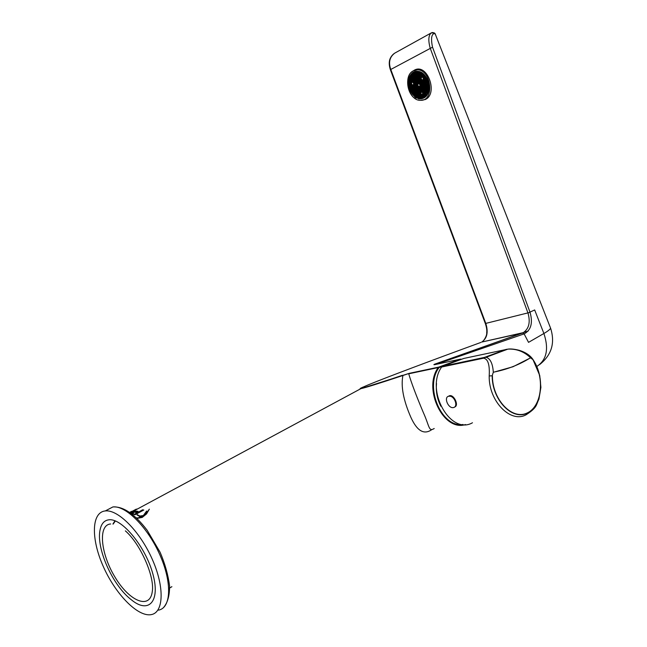 <?xml version="1.0" encoding="UTF-8"?>
<svg xmlns="http://www.w3.org/2000/svg" width="647" height="647" viewBox="0 0 647 647"><rect width="100%" height="100%" fill="white"/><g stroke="black" fill="none" stroke-linecap="round" stroke-linejoin="round"><path stroke-width="0.97" d="M450.134 396.215C455.051 396.918 458.076 406.639 453.652 407.513L453.369 407.578C448.29 408.726 443.502 397.29 448.622 396.239L450.134 396.215M448.379 396.312L449.487 395.729C454.04 394.282 459.2 405.734 454.728 406.931M493.346 372.292L512.998 366.744L530.572 357.84L533.12 359.797C545.3 377.557 542.137 407.012 526.86 413.368C511.761 420.51 491.987 399.474 492.189 375.794L493.321 372.203L492.189 375.794L489.205 375.939C488.598 401.14 510.645 423.712 526.254 414.703C537.835 407.092 535.918 404.901 538.911 399.239L540.9 387.391L539.744 375.559L532.861 359.311M530.572 357.84L530.532 357.751C519.484 364.706 507.078 369.518 493.321 372.203C492.699 363.533 490.297 358.551 486.115 357.265L484.474 357.403L483.568 358.187C487.967 358.859 489.844 364.771 489.205 375.939M506.391 349.307L484.474 357.403L442.54 366.275L463.826 358.438L507.871 349.129C510.685 348.709 514.478 349.105 519.274 350.318C525.696 352.332 530.314 355.462 533.12 359.692L530.532 357.751C524.11 351.58 516.565 348.701 507.895 349.121L486.115 357.265L442.346 366.356L441.634 367.027L483.568 358.187M472.472 422.766C450.433 435.577 424.958 390.06 441.634 367.027M414.242 72.359L415.018 73.685M414.703 73.612L413.684 73.968L413.328 72.844M417.55 82.468L416.231 83.228L416.644 84.531L416.215 83.366L415.382 83.164L416.207 83.358M417.485 84.911L417.194 85.485L417.93 86.69M417.606 86.609L416.676 87.021L416.223 85.816L415.342 85.598L414.541 86.625L415.01 90.265L416.11 90.677L416.797 92.076L416.328 92.966L416.684 96.921L416.005 97.374L416.458 96.726M417.194 85.485L416.175 85.671L416.587 86.965L416.102 88.243L418.415 91.267L417.889 94.583L418.31 95.707L420.72 97.551M415.924 83.301L414.614 84.053L415.026 85.355L414.598 84.191L413.789 83.981L413.004 84.878L413.465 86.14L412.988 85.016L412.179 84.806L411.395 85.695L411.864 86.957L411.379 85.833L410.554 85.63L411.379 85.825M415.867 85.736L415.576 86.31L416.312 87.507M415.997 87.426L415.059 87.838L414.541 86.625L413.732 86.415L412.948 87.305L413.684 88.841L413.166 92.157L413.57 93.686L413.045 94.713L412.754 94.43L413.279 93.475M415.576 86.31L414.881 86.496L415.301 87.612L416.15 87.83M414.315 84.126L413.328 84.886L413.506 86.229L414.549 86.625M414.258 86.552L413.967 87.127L414.703 88.324M414.379 88.243L413.449 88.655M413.967 87.127L413.271 87.313L413.692 88.429L414.533 88.647M412.705 84.943L411.718 85.703L412.139 86.819L411.727 91.858M412.649 87.377L412.365 87.935L413.093 89.132M412.778 89.051L412.082 89.246L412.923 89.456M412.365 87.935L411.346 88.121L411.848 89.464M412.6 89.796L412.309 90.362L413.045 91.55M412.721 91.47L412.034 91.664L412.875 91.882M417.606 80.026L417.307 80.608L418.043 81.805M417.719 81.732L416.789 82.145L416.336 80.932L415.455 80.721L414.654 81.748L415.382 83.164M417.307 80.608L416.288 80.786L416.7 82.088L416.231 83.228M416.037 78.408L414.719 79.177L415.188 80.446L414.703 79.306L413.894 79.104L413.109 80.01L413.57 81.271L413.053 82.444L412.002 82.185L411.452 83.269L411.913 84.531L411.395 85.695M415.981 80.859L415.689 81.433L416.425 82.638M416.102 82.557L415.172 82.97M415.689 81.433L414.994 81.627L415.406 82.743L416.256 82.953M414.42 79.241L413.433 80.01L413.837 81.546L413.053 82.444L413.789 83.981M414.371 81.684L414.072 82.266L414.808 83.463M414.492 83.382L413.004 84.878L412.179 84.806M414.072 82.266L413.376 82.452L413.797 83.568L414.638 83.778M412.81 80.074L411.484 80.972L411.913 82.129L413.085 82.169M411.209 80.907L409.899 81.659L410.311 82.945L409.883 81.797L408.928 81.562L410.085 81.069M411.152 83.334L410.861 83.908L411.589 85.105M411.282 85.024L410.344 85.436L409.899 84.231L408.904 83.997L410.036 83.495M410.861 83.908L409.85 84.086L410.263 85.38L409.786 86.649L410.214 87.806L411.33 88.259L411.759 89.415L411.298 90.54L412.309 90.362M416.094 75.958L415.795 76.548L416.531 77.745M416.215 77.672L415.277 78.077L414.824 76.872L413.943 76.661L413.142 77.697L413.579 78.861L414.711 79.314M415.795 76.548L414.776 76.726L415.196 78.028L414.719 79.177M414.533 74.348L413.215 75.117L413.635 76.411L413.198 75.254L412.382 75.052L411.605 75.958L412.018 77.252L411.589 76.087L410.538 75.836L411.791 75.367M414.476 76.799L414.177 77.381L414.913 78.578M414.598 78.505L413.659 78.918M414.177 77.381L413.482 77.567L413.902 78.691L414.751 78.902M412.923 75.189L412.624 75.78L413.352 76.969M413.037 76.896L412.107 77.308L413.142 77.697L413.579 78.861L413.109 80.01M412.624 75.78L411.929 75.958L412.341 77.082L413.19 77.284M412.867 77.632L412.568 78.214L413.296 79.411M412.988 79.338L412.05 79.743L413.085 80.139M412.568 78.214L411.549 78.4L412.05 79.743M411.257 78.465L410.966 79.047L411.686 80.244M411.379 80.163L410.449 80.576L410.222 81.668L410.4 83.01L411.427 83.398M410.966 79.047L409.947 79.225L409.672 80.964M420.437 95.457L420.558 97.131L419.628 97.551L419.45 98.53M420.146 96.015L419.45 96.209L419.919 95.311L420.736 95.538M419.353 74.276L418.027 75.044L418.52 73.92M417.719 75.117L416.393 75.885L416.862 77.163L416.336 78.117L416.838 77.219M424.141 76.669L423.138 77.446L421.65 77.13L421.278 75.966L420.073 75.505L419.701 74.348L418.496 73.895L418.132 72.731L416.797 71.768M420.857 78.352L419.539 79.12L420.032 77.996M419.232 79.193L417.905 79.953L418.641 81.506L417.833 82.541L418.358 83.762L417.776 84.983L418.261 86.116L417.736 87.07L418.205 88.558L417.622 92.157L418.641 91.971L419.385 93.168M427.238 82.387L427.352 84.102L426.664 84.296L427.53 84.506L427.999 83.657M426.939 82.97L425.912 83.156L426.413 82.032M425.653 80.762L424.327 81.53L424.828 80.406M424.011 81.595L422.685 82.363L423.187 81.239M422.37 82.428L421.051 83.196L421.545 82.072M420.736 83.261L419.749 84.029L418.593 83.536L419.45 83.746M411.104 85.768L410.813 86.334L411.541 87.523M411.225 87.442L410.295 87.855M410.813 86.334L409.802 86.512M414.201 88.987L413.918 89.545L414.646 90.742M414.331 90.661L413.635 90.855L414.484 91.073M413.918 89.545L412.899 89.731L413.401 91.081M415.811 88.17L415.52 88.736L416.256 89.933M415.94 89.852L415.245 90.046L416.094 90.256M415.52 88.736L414.832 88.93L415.059 87.838M417.428 87.353L417.137 87.919L417.873 89.124M417.55 89.043L416.619 89.456M417.137 87.919L416.118 88.105M419.054 86.528L418.755 87.102L419.499 88.307M419.175 88.227L418.237 88.639L419.353 89.051L420.032 90.451L419.571 91.348L419.984 92.472L420.841 92.691M418.755 87.102L417.736 87.288M420.679 85.711L420.801 87.41L419.863 87.822L419.345 86.601L419.782 87.766L419.248 91.34L420.259 91.154L421.011 92.359M420.38 86.286L418.528 86.391L419.337 86.593M422.313 84.878L422.426 86.585L421.496 86.997L421.043 85.792L419.927 85.38L419.418 83.803L419.976 80.454M422.014 85.461L420.995 85.647L421.407 86.949L420.93 87.871L421.423 86.973M423.947 84.053L424.068 85.76L423.373 85.954L424.23 86.164M423.648 84.636L422.628 84.814L423.122 83.698M425.589 83.22L425.71 84.935L425.014 85.121L425.88 85.339M425.289 83.803L424.27 83.989L424.796 82.808L424.375 81.676L423.17 81.215L422.798 80.05L421.585 79.589L421.221 78.433L420.016 77.972L419.644 76.815L418.439 76.354L418.075 75.198L415.617 73.37L416.442 73.572L416.951 72.302M422.184 89.771L421.197 90.531L421.618 91.656L422.475 91.874L423.251 90.847L424.108 91.057M423.817 88.954L422.507 89.715L423.001 88.599M425.459 88.129L424.141 88.89L424.642 87.774M427.109 87.313L425.783 88.073L426.284 86.949M423.696 93.839L422.709 94.599L423.122 95.724L423.979 95.942M425.33 93.031L424.343 93.791L424.756 94.915L425.621 95.133M411.298 90.54L410.263 89.998L411.492 89.941M411.047 88.186L409.955 89.165L410.23 87.83M410.643 88.987L410.95 89.804M409.745 88.72L410.214 87.806L409.163 86.075L409.988 85.914M409.64 84.175L409.85 85.881M409.608 81.732L409.591 83.382M409.923 79.355L409.397 78.813L410.133 78.635M410.319 77.826L410.085 78.627M411.427 77.729L410.408 78.085L409.98 76.92L410.902 76.322L411.735 77.81M412.212 73.693L412.754 73.548L413.093 74.454L412.155 74.858L411.848 74.041M413.32 72.998L412.754 73.548M415.981 71.849L416.328 72.771L415.39 73.176L414.978 72.084M419.264 72.092L418.083 72.585L418.496 73.895L418.019 74.826M421.812 73.305L421.278 73.491L421.715 74.656L419.927 72.327M423.68 74.85L422.871 74.971L423.34 76.257L422.814 77.438L423.316 78.805L424.424 78.788M425.103 76.516L424.456 76.597L424.877 77.907L422.855 75.109L421.707 74.664L421.229 75.602L421.731 74.688M427.02 93.928L426.397 94.106L426.858 94.219M425.265 95.465L425.136 96.476M424.974 96.031L424.278 96.225L424.561 96.985M423.631 96.274L423.631 97.616M423.34 96.832L422.645 97.026L422.984 97.948M421.998 97.082L421.957 98.312M421.707 97.632L421.019 97.834L421.254 98.465M420.372 97.883L419.774 98.546M420.073 98.465L420.639 98.538M418.811 96.257L419.054 98.223L418.504 98.384M418.528 96.815L417.833 97.01L418.326 98.336M417.202 97.058L416.361 97.543M417.048 97.349L417.703 97.697M415.649 95.441L414.614 96.298L414.832 95.085M415.301 96.112L416.272 96.864M414.096 93.831L413.045 94.713M413.732 94.527L414.606 95.465M412.543 92.214L411.662 92.788M412.349 92.602L413.109 93.734M417.258 94.64L417.388 96.314L416.692 96.508L417.833 97.01L418.302 96.12L419.127 96.201M416.967 95.198L415.956 95.384L416.417 96.646L416.005 97.374L412.382 94.066L416.013 97.406M418.876 93.831L418.585 94.389L419.329 95.594M418.997 95.513L418.067 95.926L419.159 96.346L419.628 97.551M418.585 94.389L417.566 94.583L418.067 95.926M420.493 93.022L420.202 93.589L420.954 94.794M420.623 94.705L419.927 94.899L422.345 96.743M420.202 93.589L419.515 93.783L419.693 95.125L420.728 95.521M422.062 94.648L421.771 95.206L422.523 96.419M422.184 96.33L421.254 96.751L421.019 97.834L421.189 96.718M421.771 95.206L421.076 95.4L421.318 94.316L422.709 94.599L423.187 93.281L424.044 93.5M414.145 91.413L413.862 91.971L414.598 93.168M414.274 93.087L413.587 93.273L414.428 93.491L415.131 95.303L414.614 96.298M413.862 91.971L412.843 92.157L413.344 93.5M415.697 93.022L415.414 93.58L416.15 94.777M415.827 94.697L414.897 95.109M415.414 93.58L414.719 93.775L415.139 94.891L415.981 95.109M415.754 90.596L415.471 91.162L416.207 92.359M415.884 92.278L414.395 93.766M415.471 91.162L414.776 91.356L415.188 92.472L416.037 92.683M417.315 92.214L417.024 92.78L417.768 93.977M417.436 93.896L416.749 94.09L417.598 94.3M417.024 92.78L416.013 92.966L416.514 94.308M417.372 89.787L417.08 90.354L417.825 91.55M417.493 91.47L416.563 91.882M417.08 90.354L416.385 90.54L416.805 91.664L417.655 91.874M419.054 93.087L418.366 93.281L419.216 93.5M418.933 91.405L418.641 91.971M418.989 88.971L418.698 89.537L419.442 90.742M419.119 90.661L418.18 91.073M418.698 89.537L418.002 89.731L418.423 90.847L419.272 91.065M420.679 92.278L419.749 92.691L419.515 93.783L418.358 93.694M420.558 90.588L420.259 91.154M420.615 88.154L420.324 88.72L421.068 89.925M420.736 89.844L419.806 90.256M420.324 88.72L419.305 88.906M412.891 71.049L414.897 69.868C427.804 63.584 438.318 94.098 425.16 99.573L420.275 100.309M413.409 70.774L417.113 69.86C431.282 69.116 434.978 100.827 420.785 100.309C434.978 100.827 431.282 69.116 417.113 69.86L413.401 70.774C402.337 75.78 408.791 101.369 420.785 100.309M416.013 99.064L415.989 99.056C406.834 94.543 404.529 76.063 412.624 71.243L412.551 71.291M409.478 89.787L415.228 97.495C423.906 100.908 428.435 96.767 428.815 85.081C427.748 74.85 418.051 67.862 412.236 72.965C408.168 77.058 407.246 82.662 409.478 89.787M413.813 72.569L410.077 76.572C407.683 82.436 408.394 88.243 412.212 93.985C415.625 98.158 419.288 99.444 423.211 97.843C434.841 92.901 424.861 66.018 413.813 72.569M411.977 73.184L412.746 72.537C419.879 69.294 425.233 72.82 428.815 83.099C429.851 93.864 426.438 99.145 418.593 98.942M417.25 83.051L417.986 84.247M417.663 84.175L416.733 84.587L417.776 84.975M417.849 82.404L418.342 81.287M417 82.339L417.833 82.541L416.789 82.145M415.633 83.875L416.369 85.072M416.045 84.992L415.115 85.404L416.158 85.808M416.725 82.112L416.231 83.01M414.023 84.692L414.751 85.889M414.436 85.816L413.74 86.002L414.557 86.488M415.107 82.945L414.614 84.053M412.414 85.517L413.142 86.706M412.826 86.633L412.139 86.819L412.98 87.03M411.937 82.161L411.443 83.051L411.953 84.611L411.435 83.398M411.88 84.587L411.395 85.477M419.167 81.643L418.868 82.226L419.612 83.423M419.288 83.342L418.593 83.536L418.18 82.412L418.868 82.226M420.801 80.81L420.914 82.517L419.984 82.929L419.458 81.708L418.625 81.506M420.501 81.393L419.482 81.571M413.336 91.049L412.843 92.157M415.738 78.991L416.474 80.196M416.158 80.115L415.455 80.721M417.663 77.575L416.328 78.473L416.757 79.646L417.938 79.678M416.32 78.473L415.277 78.077M414.129 79.824L414.856 81.021M414.541 80.948L413.845 81.134L414.695 81.344M415.156 80.503L414.67 81.619M413.611 81.352L413.093 80.139L412.26 79.937L411.824 80.843L412.236 81.959L413.247 81.854M413.546 81.328L413.053 82.226M412.519 80.657L412.932 81.773M412.333 77.503L411.872 78.4L412.293 79.524L413.109 79.783M410.918 81.482L411.638 82.67M411.33 82.598L410.635 82.784L411.476 82.994M410.497 78.141L411.532 78.53L411.969 79.694L411.5 80.835M414.234 74.939L414.962 76.136M414.654 76.063L413.943 76.661M416.15 73.507L414.816 74.413L415.253 75.57L416.425 75.61M414.832 74.276L415.325 73.151M414.8 76.451L413.959 76.241L413.538 75.125L413.999 74.219L414.816 74.413L413.773 74.017M413.708 73.993L413.215 75.117M413.716 76.467L413.158 77.567M420.987 73.426L420.679 74.025L421.423 75.23M421.1 75.149L420.162 75.562M420.679 74.025L418.795 74.138M422.572 73.855L422.734 74.308L421.795 74.712M417.364 78.158L418.099 79.363M417.776 79.282L417.08 79.468L416.668 78.344L417.129 77.438L418.011 77.648L418.383 78.805L417.946 77.64L415.334 75.626M419.288 76.734L417.946 77.64M418.989 77.325L419.41 78.449L418.383 78.805L417.905 79.953M415.851 74.098L416.587 75.295M416.272 75.222L415.576 75.408L415.156 74.284L415.617 73.378M417.776 72.658L417.897 74.381L416.959 74.785M417.477 73.257L416.45 73.434M425.726 78.295L425.419 78.885L426.171 80.099M425.839 80.018L424.901 80.43L424.44 79.217L423.316 78.805L422.685 82.145M425.419 78.885L423.526 78.999L422.75 79.904L421.674 79.646L421.173 78.279L420.307 78.214L420.04 80.479L419.539 79.12M426.211 78.247L426.462 79.532L426.025 78.36L424.877 77.907L424.392 78.845L424.877 77.907M426.996 79.832L426.462 79.532L425.977 80.471L426.478 79.565M411.541 78.538L410.708 78.336L410.271 79.233L410.683 80.349L411.524 80.56M412.042 77.284L411.549 78.4M409.98 76.92L410.416 78.085L409.947 79.225M410.433 78.117L409.947 79.007M419.127 95.982L419.604 95.069L419.167 93.904L419.693 95.125M419.046 74.866L419.782 76.071M419.466 75.99L418.528 76.403M419.652 74.203L420.154 73.071M419.102 72.407L419.523 73.532L418.585 73.944M418.083 72.585L418.358 71.882M417.913 71.817L417.016 72.327M418.027 75.044L417.169 74.987M417.42 75.707L418.156 76.912M417.833 76.831L416.903 77.244M416.894 74.761L416.393 75.885M417.97 77.503L418.463 76.378M423.834 77.26L424.586 78.473M424.254 78.392L423.559 78.578L423.138 77.446L423.607 76.54M424.456 76.597L424.691 75.982M424.068 75.254L424.319 75.925L423.381 76.338M422.564 75.044L422.677 76.767L421.981 76.953L422.806 77.219M422.256 75.642L421.229 75.602M422.871 74.971L423.122 74.324M421.229 75.82L421.65 77.13L421.173 78.061L421.666 77.155M421.173 78.061L421.981 76.953L421.561 75.828L422.022 74.915L422.855 75.117M420.922 75.893L420.615 76.483L421.359 77.689M421.035 77.608L420.105 78.02M420.615 76.483L419.596 76.661L420.097 75.537M419.596 76.661L420.016 77.972L419.539 78.902M420.558 78.942L421.302 80.147M420.979 80.066L420.283 80.252L421.14 80.463L421.609 79.613M419.515 79.249L418.472 78.861M418.933 79.775L419.668 80.98M419.345 80.899L418.415 81.312M418.407 78.837L417.905 79.735M422.434 79.969L421.092 80.875L420.04 80.479M428.217 83.867L427.61 82.468L426.397 82.007L425.977 80.471M425.354 81.344L426.106 82.557M425.775 82.476L425.079 82.662L425.944 82.881M425.912 82.937L426.397 81.999L425.961 80.826L424.901 80.43M424.076 79.136L423.769 79.727L424.521 80.932M424.189 80.851L423.259 81.263M423.769 79.727L423.073 79.913L423.494 81.037L424.359 81.247M423.712 82.177L424.464 83.39M424.125 83.309L423.106 83.673L421.092 80.875L421.529 82.048L421.051 82.97M424.311 81.659L423.462 81.465L423.017 82.371L423.437 83.495L424.295 83.714M424.327 81.53L424.747 82.84L424.262 83.762M422.135 80.56L422.879 81.765M422.556 81.684L421.618 82.096M422.07 83.01L422.823 84.215M422.491 84.134L421.553 84.555L421.1 83.342L419.984 82.929M422.685 82.363L421.828 82.298L421.375 83.196L421.795 84.328L422.653 84.539M421.051 83.196L420.194 83.123M420.437 83.843L421.189 85.048M420.857 84.967L419.361 86.463L418.504 86.399M420.995 85.647L421.488 84.522L420.987 85.42M411.832 87.021L411.346 88.121M411.896 87.046L411.346 87.903M410.344 85.436L410.538 87.636L411.379 87.846M410.279 85.412L409.794 86.294M414.937 90.24L414.436 91.478L414.953 92.691M416.555 89.432L416.013 92.966M416.676 87.021L416.862 89.229L417.679 89.504M419.798 87.798L419.305 88.688M422.248 87.329L420.914 88.227L419.863 87.822M420.914 88.227L421.351 89.391L420.914 88.227L420.073 88.016M422.628 84.814L421.553 84.555M424.117 89.019L421.496 86.997M422.499 89.488L423.089 86.091L422.612 84.951L423.041 86.124L422.564 87.046M425.823 85.744L423.195 83.722M427.343 89.828L424.618 87.749L424.254 86.593L423.041 86.124M423.13 86.172L423.421 83.924L424.254 84.126M423.882 86.504L422.887 87.272L423.356 86.374L424.189 86.585L424.707 85.323M428.524 86.924L427.756 87.256L428.508 86.423L427.546 84.935L424.747 82.84M424.206 86.221L424.691 85.291L424.27 83.989M424.772 85.347L425.063 83.091M428.371 89.521L427.691 89.707L428.451 88.882L427.481 87.394L426.268 86.924L425.831 85.752L426.333 84.458L425.847 85.396M421.893 90.345L422.637 91.55M422.305 91.47L420.809 92.966L421.229 94.26L420.793 93.095L421.286 91.825L422.499 91.882M422.491 89.852L421.642 89.642L422.483 89.844L422.92 91.017L422.507 89.715M420.849 90.653L420.032 90.451L420.857 90.669L421.334 91.801L420.873 90.531L421.674 89.221L422.531 89.432M421.949 87.903L422.701 89.108M422.37 89.027L421.674 89.221L421.254 88.097L421.723 87.199L422.548 87.41M423.073 88.623L424.165 88.615M423.583 87.078L424.003 88.21L423.308 88.396L422.564 87.264M423.526 89.529L424.278 90.734M423.939 90.653L423.251 90.847L422.831 89.723L423.292 88.825M425.742 95.837L426.122 94.244L425.653 92.747L426.187 91.793L425.766 90.669L424.561 90.2L424.141 88.89M424.141 88.671L424.626 87.741L424.189 86.577M424.707 87.806L425.815 87.79M425.524 85.679L424.206 86.439M425.16 88.704L425.92 89.917M425.58 89.836L424.885 90.03L425.75 90.24L426.219 89.407M424.642 90.248L424.933 88L425.783 88.073M425.225 86.261L425.977 87.466M425.645 87.385L424.95 87.58L424.529 86.447L424.998 85.55M426.357 86.981L427.457 86.965M427.174 84.854L425.847 85.614M426.802 87.887L427.562 89.1M427.222 89.011L426.527 89.205L427.392 89.423M428.031 91.251L427.352 89.836L427.934 86.124M426.866 85.428L427.627 86.641M427.287 86.561L426.591 86.755L426.179 85.622L426.648 84.717M427.432 87.021L427.918 86.1L427.554 84.514M428.007 86.148L427.497 84.789M426.422 84.522L426.244 83.164L427.724 81.846M427.942 88.607L427.432 87.248M425.766 88.21L426.203 89.375L425.775 90.248M426.292 89.432L426.583 87.175L427.416 87.385M427.368 89.48L427.869 88.582M423.397 94.405L424.157 95.61M423.817 95.521L422.798 95.885L422.442 92.157L423.187 93.281L424.214 93.176M423.178 93.702L423.995 93.904L424.481 95.052L423.995 93.912L424.513 92.667M423.753 91.397L423.882 93.087M423.462 91.963L422.766 92.157L423.009 91.065M424.011 93.556L424.497 92.642L424.06 91.47L424.497 92.642L425.686 92.691M424.06 91.478L423.219 91.259L424.408 91.348L424.82 92.472L425.855 92.367M425.03 93.597L425.791 94.802M425.451 94.721L424.747 95.335M425.653 92.747L426.155 91.858M426.365 94.519L425.637 93.103L424.586 92.699M425.394 90.58L425.516 92.278M425.095 91.154L424.408 91.348L424.869 90.451M427.036 89.763L425.718 90.523L426.227 91.882L427.327 91.874L427.804 91.033L427.352 89.836L426.494 89.626M426.737 90.337L427.497 91.55M427.157 91.462L426.462 91.656L426.049 90.531L426.519 89.634M427.869 91.065L427.368 89.698M427.53 92.796L427.36 91.882M427.497 92.877L426.227 91.882M427.303 92.157L427.958 91.534M424.076 91.34L424.578 90.224M425.653 92.966L426.163 94.325M424.02 93.783L424.804 92.893L425.637 93.103M425.589 95.19L426.09 94.3M424.723 95.327L425.572 95.546L424.521 95.133M425.589 95.408L426.389 94.527M411.961 74.51L411.452 75.287M420.882 72.755L420.218 73.095M425.815 77.575L424.966 77.963M427.149 80.22L427.683 81.708M427.424 81.643L426.729 81.829L427.594 82.04M427.004 80.511L425.977 80.689M428.346 84.652L427.829 84.789L428.241 83.997M426.971 92.214L427.069 93.831M426.672 92.78L425.985 92.974L426.454 92.084M416.442 94.284L415.956 95.384M420.736 95.53L421.221 96.662L420.752 95.4M422.701 98.069L422.305 97.155L422.798 95.885L422.362 94.721L421.521 94.511L422.362 94.729M419.976 92.885L420.857 93.111L421.278 94.236L420.752 95.174M420.696 97.6L421.254 96.751M422.321 96.799L422.814 95.918M422.321 97.026L423.106 96.144M424.303 97.179L424.003 96.363L422.887 95.942M421.31 91.858L420.809 92.747M416.498 91.858L416.005 92.739M418.059 93.475L417.566 94.583M417.622 92.157L418.124 93.5M418.116 91.049L417.622 91.931M419.677 92.667L419.191 93.775M419.248 91.34L419.749 92.691M419.741 90.232L419.248 91.122M420.873 90.531L421.432 89.448M417.679 89.723L418.463 88.841L419.288 89.043M418.237 88.639L417.736 89.456M416.061 90.54L416.846 89.65L417.663 89.86M414.452 91.348L415.228 90.467L416.045 90.669M414.509 88.922L415.01 90.265M417.97 98.247L417.509 97.001M423.089 96.136L423.955 96.217M424.448 95.109L423.955 95.999M420.946 98.514L420.696 97.826M410.433 90.467L411.322 90.693L411.799 91.882M427.546 82.46L427.982 83.633L427.497 84.563M426.333 84.466L425.912 83.156M424.836 82.889L425.128 80.632L425.961 80.835M418.286 83.73L417.792 84.846L418.302 86.205L417.776 84.983L416.943 84.781L416.498 85.679L416.919 86.795L417.768 87.013M418.229 86.172L417.736 87.07M416.611 86.997L416.118 87.887M414.994 87.814L414.509 88.704M413.384 88.631L412.899 89.731M426.486 82.056L426.308 80.697L426.996 79.848M409.284 79.209L409.996 79.379L410.449 80.576M417.889 80.082L416.846 79.694M412.09 74.834L411.605 75.958M412.155 74.858L413.198 75.254M410.384 80.551L409.899 81.659M412.107 77.308L411.549 78.182M414.776 76.726L415.269 75.61M410.335 82.986L409.85 84.086M410.4 83.01L409.842 83.875M415.228 80.527L414.67 81.401M416.288 80.786L416.781 79.67M411.783 89.44L411.298 90.321M413.441 86.205L412.948 87.305M413.506 86.229L412.948 87.086M415.115 85.404L414.557 86.269M416.668 84.555L416.175 85.671M416.733 84.587L416.175 85.453M108.971 519.8C121.984 518.053 145.672 546.828 152.927 574.188C160.545 601.678 148.519 614.157 131.333 599.761C112.392 585.365 95.659 547.467 100.212 529.278C101.506 523.463 104.426 520.309 108.971 519.8M110.694 523.973C97.826 524.79 100.56 553.654 115.053 577.205C129.263 601.136 149.789 610.048 152.255 591.754C154.956 576.833 140.375 543.82 125.372 530.88M113.16 524.086L115.384 520.956M105.307 510.936L105.283 510.936C91.389 512.311 90.928 538.765 103.188 566.262C115.223 593.792 137.649 617.076 151.075 614.65C163.699 612.782 164.759 587.379 152.344 559.461C140.108 531.527 118.037 509.31 105.307 510.936L112.885 506.941C125.696 505.242 147.783 527.273 159.963 555.069C172.304 582.842 171.123 608.188 158.426 610.137M130.403 512.958L133.614 511.162L130.096 512.739M130.605 513.103L133.209 511.453M135.021 510.92L133.63 511.13M136.388 509.335L130.071 512.723M135.094 510.855L130.775 513.233M134.188 510.96L135.037 510.718M133.096 511.195L134.107 510.758M137.035 509.043L133.064 511.122M136.048 509.415L137.018 508.995M135.522 509.787L135.959 509.213M129.869 512.578L135.433 509.585M136.024 512.092L134.827 511.858L136.024 512.092L137.132 511.316L134.827 511.858M136.088 512.303L136.921 511.559M138.029 511.381C135.749 511.065 133.597 511.801 131.576 513.581L131.551 513.694M133.573 514.058L132.878 514.009M131.576 513.581L131.503 513.378C133.994 511.356 136.161 510.701 138.021 511.405L136.517 512.578L134.406 512.092L132.368 513.403L133.703 513.831L133.492 514.179L131.608 513.734M136.234 517.81L137.754 517.956L142.332 516.581L139.428 516.468L137.067 514.535L139.857 516.039L143.343 515.538L146.675 511.009L144.289 515.101L145.955 513.767L149.352 509.157L146.554 513.912L142.235 517.414L136.897 518.433M142.575 516.363L137.779 518.15L136.485 518.045M148.907 509.885L145.987 513.961L144.289 515.101M145.915 512.101L143.464 515.376M143.367 515.724L139.857 516.039M139.889 516.225L137.099 515.109M143.602 510.111L142.623 509.763L134.35 514.462M142.308 509.933L143.796 510.006L135.053 514.737L134.091 514.373L142.364 510.135M129.667 512.432L130.904 511.737L129.602 512.392M131.753 511.389L129.78 512.513M130.419 511.955L131.713 511.308M363.193 387.019C360.072 388.386 359.303 388.928 360.897 388.645C364.981 387.828 378.98 383.445 402.919 375.495C400.752 386.316 403.404 400.25 410.869 417.315C417.04 430.959 423.995 435.075 431.719 429.673M440.041 363.517L438.941 363.355L524.127 333.884C531.05 330.18 533.031 323.015 530.071 312.372L432.536 47.191C430.773 38.78 431.42 34.186 434.477 33.401L435.447 34.542M463.009 424.489C441.796 428.088 424.343 387.44 438.828 367.852L439.273 367.488L438.803 367.092L409.316 373.327L360.921 388.637L133.573 511.081M550.079 326.872L550.605 328.215C550.015 329.477 547.783 331.232 543.901 333.488C549.02 349.016 546.65 360.015 536.8 366.485M169.935 587.864L171.892 586.683L169.926 587.856M171.107 587.153L171.536 586.886M432.342 32.496L431.072 33.021C428.435 35.585 428.144 40.615 430.182 48.104L528.001 313.083C530.548 322.198 528.987 328.708 523.326 332.623L438.019 362.983C433.716 364.447 432.77 364.973 435.18 364.56L435.447 364.504M521.959 333.108L528.251 330.965M539.663 364.544C551.608 355.066 555.263 342.959 550.605 328.215L435.035 33.49L434.145 32.868L434.477 33.401M434.21 428.5C428.637 432.107 429.64 426.47 423.267 412.382C416.118 395.414 411.274 382.547 408.726 373.804L438.213 367.577C422.564 388.693 443.47 432.018 465.476 424.545M402.919 375.495L409.187 373.384L402.919 375.495M434.323 364.73L438.941 363.355L438.132 362.967L434.566 364.568M530.071 312.372L485.776 323.395L390.748 69.358C388.329 62.427 389.64 57.033 394.678 53.175L396.805 51.995M432.285 32.504L434.145 32.868L431.072 33.021M409.316 373.327L438.674 367.148L438.213 367.577L438.828 367.852M438.019 362.983L522.606 332.979L481.756 342.053C487.159 338.3 488.501 332.081 485.776 323.395L485.274 323.419M533.047 359.934C545.154 377.565 542.008 406.817 526.844 413.126C511.85 420.202 492.221 399.32 492.424 375.826M413.595 72.682L414.007 73.798L414.856 74.001M417.016 82.339L416.555 83.237L416.975 84.361L417.825 84.571M415.398 83.164L414.937 84.061L415.358 85.186L416.199 85.396M419.458 81.7L418.641 81.506M417.849 82.185L418.326 81.255L417.889 80.091L417.056 79.888L416.611 80.794L417.024 81.918L417.881 82.129M416.757 79.646L416.328 78.473L415.487 78.279L415.042 79.177L415.463 80.301L416.312 80.511M411.443 83.051L411.913 82.129L411.484 80.972L410.675 80.762M410.619 83.204L410.166 84.094L410.586 85.21L411.427 85.42M415.56 75.828L415.099 76.734L415.52 77.858L416.369 78.061M418.811 74.146L418.35 75.052L418.771 76.176L419.62 76.386M418.059 72.715L417.242 72.521M417.186 74.987L416.725 75.893L417.137 77.017L417.994 77.228M422.871 77.171L423.308 76.314M419.474 81.352L419.952 80.422L419.523 79.257L418.682 79.055L418.237 79.961L418.649 81.085L419.507 81.296M420.21 83.131L419.749 84.029L420.162 85.153L421.019 85.364M418.52 86.399L418.059 87.296L418.48 88.413L419.329 88.631M420.979 85.784L420.129 85.574L419.685 86.472L420.105 87.596L420.962 87.814M422.612 84.959L421.763 84.749L421.318 85.647L421.739 86.779L422.596 86.989M410.546 90.491L411.46 92.319M410.263 89.998L411.322 90.265M410.028 89.157L410.335 89.973M410.522 88.057L409.955 89.165M409.325 86.536L409.834 88.55M409.163 86.075L409.826 86.237M409.001 84.021L409.236 86.051M409.017 81.587L408.977 83.552M408.977 81.15L409.923 81.385M409.365 79.225L409.05 81.126M410.036 77.066L409.47 78.788M410.602 75.853L410.287 76.483M412.082 73.807L412.398 74.64L413.239 74.842M415.277 71.995L415.625 72.949L416.482 73.151M418.73 71.954L418.827 73.718L419.685 73.92M421.69 73.224L422.038 74.486L422.903 74.696M423.405 74.583L423.623 76.111L424.481 76.322M424.942 76.297L425.208 77.737L426.033 77.939M419.062 98.481L419.563 97.527M416.433 97.527L417.897 98.215L417.493 97.139L416.684 96.921L417.493 97.139M414.687 96.282L416.045 97.293M413.126 94.697L414.339 95.974M411.735 92.772L412.81 94.316M419.191 95.934L419.62 95.101M420.809 95.125L421.246 94.292M414.46 93.5L414.889 92.667M420.089 88.016L419.628 88.914L420.049 90.038L420.898 90.248M410.077 76.572L410.206 76.346C407.772 82.315 408.5 88.218 412.382 94.066L412.212 93.985M411.775 74.122L410.837 75.448M414.622 86.221L415.05 85.38M412.899 89.512L413.368 88.599L412.932 87.442L412.123 87.232M421.092 80.883L420.251 80.673L419.806 81.579L420.226 82.703L421.076 82.913M412.875 89.86L412.074 89.658L412.883 89.868L413.312 91.025L412.843 91.939M414.646 81.748L413.837 81.546L414.654 81.757L415.083 82.913L414.614 83.835M413.166 79.735L413.595 78.894M420.445 73.297L419.984 74.203L420.404 75.335L421.262 75.545M418.755 76.605L418.294 77.511L418.706 78.635L419.563 78.845M417.242 72.529L416.781 73.434L417.194 74.567L418.051 74.769M425.192 78.166L424.723 79.071L425.144 80.204L426.009 80.414M410.214 76.508L410.732 77.915L411.581 78.125M417.129 71.768L418.108 72.31M420.388 75.764L419.919 76.669L420.34 77.794L421.197 78.004M422.734 80.042L421.884 79.84L421.44 80.746L421.86 81.878L422.717 82.088M411.33 88.251L410.53 88.049M414.484 89.043L413.684 88.841L414.492 89.06L414.921 90.216L414.452 91.13M416.061 90.313L416.539 89.399L416.102 88.243L415.293 88.032M418.156 88.582L417.719 87.418L416.903 87.216M408.904 83.576L409.875 83.811M409.397 78.813L409.972 78.95M410.764 75.473L411.629 75.683M420.315 72.488L421.318 73.079M422.297 97.147L421.48 96.937L422.305 97.155L422.653 98.085M420.882 98.514L419.863 97.737M414.29 96.071L414.816 95.06L414.379 93.904L413.57 93.686L414.387 93.904M412.826 92.278L412.026 92.076L412.835 92.286L413.263 93.443L412.754 94.43M417.574 96.735L418.002 95.902M415.989 93.087L415.18 92.885L415.997 93.095L416.425 94.252L415.956 95.166M417.606 92.278L416.797 92.076L417.606 92.295L418.043 93.451L417.566 94.357M419.224 91.47L418.415 91.267L419.232 91.478L419.66 92.642L419.183 93.556M432.536 47.191L390.367 69.69L485.266 323.371L485.76 323.346M105.914 510.612L112.885 506.941C123.359 506.326 134.786 514.098 147.152 530.249L160.108 552.255C164.977 563.634 168.139 574.892 169.595 586.028C169.635 595.847 167.516 603.125 163.254 607.865M439.273 367.488L442.37 366.348M527.984 313.043L534.665 309.945L543.901 333.488L528.534 342.36L524.127 333.884L522.582 332.954M461.416 359.32L460.438 359.134L460.899 359.514M435.18 364.56L460.438 359.134L438.674 367.148L460.478 359.134L461.562 359.271M402.361 375.309C362.854 388.718 351.58 391.864 368.547 384.739C386.591 377.306 431.84 360.33 480.939 342.409L480.729 342.481M523.989 333.933L522.606 332.979L523.326 332.623L481.756 342.053C482.897 342.19 487.151 336.084 486.698 332.768C487.045 330.277 486.576 327.172 485.299 323.46M448.622 396.239L449.487 395.729M414.759 69.933L412.649 71.227M412.737 72.545L412.244 72.957M414.598 84.191L413.765 83.989M412.988 85.016L412.155 84.806M411.484 80.972L410.659 80.77M413.279 72.876L413.684 73.968L413.215 74.898M412.317 77.503L413.15 77.705M416.393 75.667L416.87 74.737L416.433 73.564M411.5 80.616L411.969 79.694M416.741 71.777L416.45 73.208M417.962 77.284L418.439 76.354L418.002 75.181M424.44 76.742L423.591 76.532M421.213 75.958L420.372 75.756M419.636 74.34L420.073 75.505L419.596 76.443M419.579 76.807L418.738 76.597M424.375 79.201L424.812 80.374L424.327 81.304M421.157 78.416L421.585 79.589L421.108 80.519M419.895 82.873L419.418 83.803M422.669 82.501L423.106 83.673L422.628 84.595M424.982 85.541L425.831 85.752L426.268 86.924L425.783 87.846M424.076 91.114L424.561 90.2L424.125 89.027L423.275 88.817M427.481 84.927L426.632 84.717M423.995 93.92L423.154 93.702M426.43 92.076L427.287 92.295M427.303 91.931L427.78 91.009M425.702 90.661L424.853 90.443M422.92 91.017L422.442 91.931M420.793 93.103L419.952 92.885M414.395 93.548L414.864 92.634L414.436 91.478M418.334 93.694L419.175 93.912M420.873 90.305L421.351 89.391M417.55 94.713L417.986 95.877L417.509 96.783M415.94 95.513L416.369 96.678M424.254 97.212L423.939 96.354M419.03 98.473L419.547 97.495L419.11 96.33M420.679 97.964L419.838 97.746M411.282 90.677L411.395 92.448M409.786 86.649L409.219 86.512M425.896 83.293L425.047 83.091M417.719 87.426L416.886 87.216M416.102 88.243L415.269 88.032M421.472 84.498L421.035 83.326M414.921 72.1L415.301 73.127L414.832 74.057M418.326 71.874L418.075 72.367M419.652 73.976L419.854 72.294M409.931 79.363L410.36 80.519L409.899 81.441M422.871 74.753L423.106 74.3M424.456 76.378L424.675 75.958M425.176 78.158L426.025 78.368M414.816 74.413L415.245 75.578L414.776 76.508M415.544 75.828L416.385 76.031M411.597 75.739L411.799 74.09M410.538 75.836L411.589 76.095M408.928 81.562L409.883 81.797M420.429 73.289L421.278 73.491M413.158 77.341L413.627 76.419M414.719 78.958L415.196 78.028M414.759 76.864L413.926 76.661M409.834 84.231L408.904 83.997M411.435 83.406L410.602 83.196M416.272 80.924L415.431 80.721M416.288 80.568L416.757 79.638M417.833 82.541L418.269 83.706L417.792 84.628M412.94 87.442L412.107 87.24M448.589 364.989L445.67 366.178M440.809 406.203C437.194 399.021 435.763 391.475 436.515 383.542M130.128 512.764L132.91 511.267M114.972 520.803L112.918 524.046M390.343 69.633C389.041 65.493 388.912 61.958 389.955 59.047C390.974 56.556 392.551 54.591 394.686 53.167L431.072 33.013"/></g></svg>
